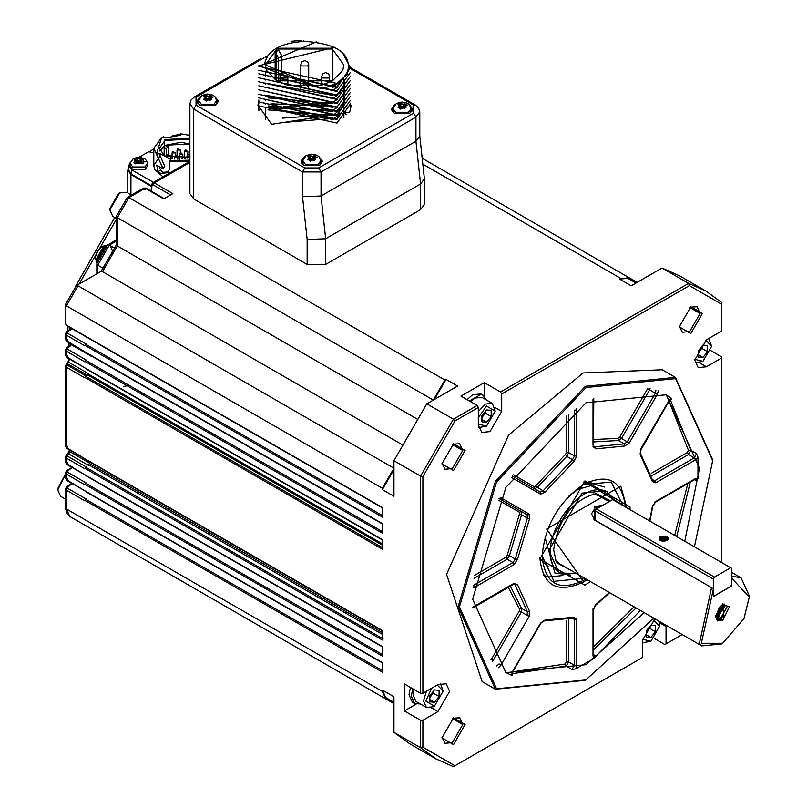 <?xml version="1.0" encoding="UTF-8"?>
<svg xmlns="http://www.w3.org/2000/svg" width="807" height="807" viewBox="0 0 807 807"><rect width="100%" height="100%" fill="white"/><g stroke="black" fill="none" stroke-linecap="round" stroke-linejoin="round"><path stroke-width="1.21" d="M153.804 153.048L148.74 151.686L139.197 157.194M130.199 162.621L128.727 165.667L131.692 169.813L153.421 182.352M159.695 156.387L153.804 165.667L154.651 169.389L163.004 176.824M143.596 161.249L145.119 161.925M147.852 165.344L145.24 169.339L132.509 169.339L129.887 165.344L130.129 163.095L132.681 166.978L145.068 166.978L147.61 163.095L147.852 165.344M154.47 148.649L148.74 151.958M128.727 165.667L128.727 170.216L131.692 174.352L151.434 185.751M180.334 134.144L178.831 135.283M161.329 138.007L153.804 148.296L162.641 167.715L162.288 168.451L156.75 165.102L157.97 171.477L161.097 173.687L168.229 172.456L169.47 168.855L169.47 161.632L189.897 161.118M156.255 154.51L159.171 153.572L164.749 166.272L162.288 168.451M151.403 186.437L130.926 174.483L127.799 170.106L128.727 167.574M189.897 135.364L180.375 133.811L180.193 135.314L165.314 137.967L163.69 136.776L161.551 137.876L156.306 154.359L159.261 153.229L170.68 159.342L169.712 160.754L189.897 160.159M169.47 161.632L169.712 160.754M159.14 166.535L160.694 170.438L163.407 172.345L168.693 171.78M164.749 166.272L164.446 167.029L164.749 166.272M134.335 158.454L134.335 163.69L143.404 163.69L143.404 158.454L134.335 158.454M179.921 134.446L173.939 135.586M189.897 138.219L164.567 139.611L164.567 155.912L189.897 157.304M133.861 162.893L135.556 163.871L137.604 162.227L140.146 162.227L142.193 163.871L143.888 162.893L141.84 161.249L141.84 159.776L143.888 159.06L142.193 158.081L140.146 158.797L135.556 158.081L133.861 159.06L135.899 159.776L135.899 161.249L133.861 162.893M135.899 159.776L135.899 162.257M141.84 162.257L141.84 159.776M176.249 135.364L174.605 135.515M189.897 139.218L165.031 140.408L159.372 148.296L164.567 155.912M135.556 158.081L135.556 160.099M141.316 160.603L140.146 161.279L136.433 160.603M142.193 160.099L142.193 158.081M189.897 144.029L165.031 145.22L159.826 150.697M97.122 260.853L105.293 246.7M72.448 483.686L66.426 487.468L67.516 486.833L66.426 490.212L66.426 508.985L69.816 516.48L66.789 513.353L65.468 507.653L66.426 508.985L382.377 691.407L385.766 698.892L389.367 699.639M71.409 483.09L70.602 484.271M66.426 477.048L67.516 479.086M66.426 479.651L65.468 478.339L65.468 472.811L66.426 474.173L66.426 479.651L85.603 491.271M65.488 472.569L66.699 470.713L72.489 467.031M72.448 467.657L66.426 471.429M66.426 461.019L67.516 463.057M66.426 463.622L65.468 462.3L65.468 456.782L66.426 458.134L66.426 463.622L85.603 475.232M65.488 456.53L69.341 451.113L69.806 451.668L68.746 453.978L66.426 455.39M66.426 444.98L67.516 447.017M66.426 447.582L65.468 446.271L65.468 365.904L66.426 367.256L66.426 447.582L85.603 459.203M65.488 365.652L68.171 361.576L68.766 358.611M68.625 361.223L67.596 363.836L66.426 364.522M66.426 354.102L67.516 356.139M66.426 356.704L65.468 355.393L65.468 349.865L66.426 351.227L66.426 356.704L85.603 368.325M65.488 349.623L66.699 347.767L71.762 344.307M70.774 345.709L66.426 348.483M66.426 338.062L67.516 340.1M66.426 340.665L65.468 339.354L65.468 333.826L66.426 335.187L66.426 340.665L85.603 352.286M65.488 333.584L66.699 331.727L71.722 328.53M72.216 328.812L66.426 332.444M67.082 325.564L65.468 323.809L65.468 304.521L66.426 305.853L77.997 285.809L393.947 468.221L382.377 488.265L382.377 489.607L393.947 496.285L393.947 460.726L420.568 476.09L420.568 693.274L404.368 683.922L404.368 710.917L420.568 720.268L420.568 747.686L393.947 732.312L393.947 696.744L382.377 690.066L382.377 691.407M116.39 244.985L116.39 216.316L117.348 217.648L117.348 245.964L116.43 244.824L101.067 271.434L102.509 271.656L402.158 444.657M127.284 197.443L143.565 188.041L145.179 188.223L128.918 197.604L117.348 217.648L433.298 400.07L444.879 380.026L128.918 197.604L127.284 197.443L116.39 216.316M145.24 189.453L142.93 189.524M151.948 184.309L151.686 191.42M189.897 162.399L154.319 182.937L152.462 182.937M65.488 488.598L66.426 490.212L84.937 500.905L86.036 498.928L67.516 488.245M189.897 144.261L181.161 142.234L165.264 145.351L160.008 151.131M67.516 470.794L66.426 474.173L84.937 484.866L86.036 482.899L67.516 472.206M67.516 454.765L66.426 458.134L84.937 468.827L86.036 466.86L67.516 456.167M88.427 465.336L89.476 463.026L88.427 465.336L68.746 453.978L67.657 454.603M67.516 363.886L66.426 367.256L84.937 377.948L86.036 375.981L67.516 365.289M87.277 375.194L88.336 373.57L87.277 375.194L67.596 363.836M67.516 347.847L66.426 351.227L84.937 361.919L86.036 359.942L67.516 349.26M67.516 331.808L66.426 335.187L84.937 345.88L86.036 343.913L67.516 333.22M102.509 271.656L117.348 245.964L416.997 418.964M145.179 188.223L163.7 198.905L172.839 193.63L154.319 182.937L151.948 185.58M631.417 280.392L628.976 277.648L619.635 279.121L627.816 278.314L636.007 283.035M166.464 146.047L165.264 145.351L164.154 147.388L164.154 155.64M65.468 499.109L60.626 496.315L57.741 489.94L65.468 474.395M307.154 264.424L307.154 239.477L325.665 238.771L420.568 183.976L424.401 178.841L424.401 204.292L420.568 209.638L325.665 264.424L307.154 264.424L193.73 198.946L189.897 193.599L189.897 103.79L193.73 109.137L302.524 171.952L302.524 196.716L321.035 196L415.938 141.215L419.781 136.07L419.781 111.81L418.631 108.057L415.262 104.971L413.628 105.132L350.43 68.635M424.401 178.841L419.751 135.667M116.39 218.465L112.708 216.337L109.823 209.971L119.658 192.934L126.618 192.237L131.46 195.032M168.734 154.137L168.734 147.358L167.574 146.692L166.413 148.7L166.413 156.861M57.741 489.94L57.741 488.608L65.468 474.183M109.823 209.971L109.823 208.63L118.498 193.599L119.658 192.934M351.247 105.263L349.663 112.234L271.616 124.308L257.958 105.263L258.876 99.957M200.297 96.658L196.979 101.117L200.096 105.465L215.146 105.465L218.253 101.117L214.944 96.658M394.734 104.678L391.415 109.137L394.532 113.484L409.573 113.484L412.69 109.137L409.371 104.678M304.461 156.8L301.142 161.259L304.259 165.596L319.3 165.596L322.417 161.259L319.098 156.8M351.156 106.998L350.42 103.669M258.825 103.558L258.058 106.998M198.108 101.833L197.412 102.852M217.819 102.852L217.123 101.833M392.545 109.853L391.849 110.872M412.256 110.872L411.56 109.853M302.272 161.975L301.576 162.994M321.983 162.994L321.287 161.975M350.319 110.63L350.43 103.871L337.013 123.078L258.785 105.868L258.896 110.63M337.013 119.567L258.775 101.864L337.013 119.073L350.43 100.361M216.619 100.986L217.436 103.256M197.796 103.256L198.613 100.986M411.056 109.006L411.873 111.275M392.232 111.275L393.049 109.006M320.783 161.128L321.6 163.397M301.959 163.397L302.776 161.128M332.958 118.488L282.975 122.472M332.958 114.473L282.208 118.155M337.659 107.089L332.958 110.468L270.94 107.815M332.958 106.453L270.93 103.8M337.608 99.11L332.958 102.449L283.661 106.645M344.7 81.568L344.155 85.492M343.933 86.228L339.192 93.622M337.417 95.266L332.958 98.444M337.387 87.277L332.958 90.424M337.407 83.252L332.958 86.41M334.663 47.27L258.785 65.781L322.104 88.982L264.504 64.489C267.077 50.569 280.422 42.862 304.532 41.379C338.89 43.699 353.032 54.785 346.96 74.627L337.013 83.484L258.795 66.285L316.354 41.883M350.43 67.788L337.013 87.499L258.775 70.29L337.003 86.995L350.43 67.788L342.521 52.546M337.013 91.504L258.775 73.8L337.013 90.999L350.43 72.297M350.42 76.302L337.013 95.519L258.775 77.805L337.013 95.014L350.43 76.302M336.963 99.493L258.775 81.82L337.013 99.019L350.43 80.317M350.409 84.321L337.013 103.538L258.775 85.824L337.013 103.034L350.43 84.321M336.953 107.513L258.775 89.839L337.013 107.038L350.43 88.336M350.43 92.341L337.013 111.558L258.775 94.348L337.013 111.053L350.43 92.341M337.013 115.562L258.775 97.859L337.013 115.058L350.43 96.356M332.958 87.408L340.483 81.164M264.746 83.01L332.958 95.428M268.106 97.899L332.958 103.447M264.746 95.044L332.958 107.452M268.065 109.873L332.958 115.472L340.493 109.217M341.482 107.946L344.337 101.803M268.116 105.929L332.958 111.467M264.746 107.069L332.958 119.486L340.504 113.222M198.966 104.698L198.613 100.582L201.256 104.254L213.986 104.254L216.619 100.582L216.266 104.698M393.402 112.708L393.049 108.602L395.692 112.274L408.423 112.274L411.056 108.602L410.702 112.708M303.129 164.83L302.776 160.724L305.419 164.396L318.15 164.396L320.783 160.724L320.783 163.397M320.783 163.387L320.429 164.83M322.104 88.982L337.013 83.242L346.96 74.627M281.804 73.205L281.804 55.774L278.617 50.195L275.147 52.203L275.147 79.853M265.321 115.643L265.382 119.204M206.35 99.624L209.951 100.239L211.646 99.261L210.587 98.646L210.587 97.173L211.646 96.568L209.951 95.579L208.892 96.194L205.281 95.579L203.586 96.568L204.645 97.173L204.645 98.646L203.586 99.261L205.281 100.239L206.35 99.624M204.645 97.173L204.645 99.876M210.587 99.876L210.587 97.173M400.776 107.644L404.388 108.259L406.082 107.281L405.023 106.665L405.023 105.192L406.082 104.577L404.388 103.599L403.329 104.214L399.717 103.599L398.022 104.577L399.082 105.192L399.082 106.665L398.022 107.281L399.717 108.259L400.776 107.644M399.082 105.192L399.082 107.886M405.023 107.886L405.023 105.192M310.503 159.766L314.115 160.371L315.809 159.393L314.75 158.787L314.75 157.315L315.809 156.699L314.115 155.721L313.055 156.336L309.444 155.721L307.749 156.699L308.809 157.315L308.809 158.787L307.749 159.393L309.444 160.371L310.503 159.766M308.809 157.315L308.809 160.008M314.75 160.008L314.75 157.315M275.147 52.203L278.334 57.781L278.334 81.689M205.281 95.579L205.18 98.323M209.951 95.579L209.951 98.252L208.892 98.868L205.281 98.252M399.717 103.599L399.606 106.342M404.388 103.599L404.388 106.272L403.329 106.887L399.717 106.272M309.444 155.721L309.333 158.454M314.115 155.721L314.115 158.394L313.055 159.009L309.444 158.394M84.937 468.322L382.377 640.042L382.377 630.499L84.937 458.78M84.937 484.351L382.377 656.081L382.377 646.538L84.937 474.819M84.937 500.39L382.377 672.12L382.377 662.577L84.937 490.858M84.937 345.366L382.377 517.095L382.377 507.553L66.426 325.14M84.937 361.405L382.377 533.134L382.377 523.592L84.937 351.872M84.937 377.444L382.377 549.174L382.377 539.631L84.937 367.901M619.635 279.121L631.205 285.809L662.012 268.025L688.623 283.398L500.542 391.98L484.341 382.629L460.958 396.126L477.169 405.477L453.423 419.186L426.802 403.823L457.609 386.039L446.029 379.351L444.879 380.026M710.927 350.682L721.478 356.775L721.478 358.106L706.438 366.792L698.166 367.609L694.746 360.043L706.438 339.797L721.478 331.112L721.478 302.363L706.054 291.145L688.623 283.398L689.39 285.628L501.702 393.987L501.702 411.358L495.004 407.495M664.887 644.561L682.197 634.564L664.887 644.561L654.336 638.468M420.568 720.268L422.888 720.268L422.888 747.221L420.568 747.686L435.992 758.903L453.423 766.65L642.665 657.392L642.665 640.022L654.356 619.776L655.526 619.171M382.377 690.066L385.766 697.561L393.947 702.282M435.992 758.903L409.381 743.54L393.947 732.312M404.368 710.917L416.099 704.138M431.231 707.709L437.929 711.582L422.888 720.268M412.76 688.764L411.308 696.078L414.697 703.573L412.387 702.241L408.998 694.746L410.45 687.433M420.568 693.274L422.888 693.274L437.929 684.588L446.2 683.771L449.62 691.337L437.929 711.582M477.169 405.477L478.319 407.485L454.987 420.961L453.423 419.186L420.568 476.09L422.888 476.554L422.888 693.274M426.802 403.823L393.947 460.726M393.947 469.563L382.377 489.607M446.029 379.351L434.459 399.404M501.702 411.358L490.01 431.604L481.749 432.421L478.319 424.855L478.319 407.485M484.341 396.176L484.341 382.629M467.041 399.636L472.65 394.724L480.831 393.917L483.151 395.248L480.75 394.512L469.361 400.968M500.542 391.98L501.702 393.987M662.012 268.025L679.433 275.772L706.054 291.145M689.39 285.628L721.478 304.158L721.478 302.363M721.478 562.439L721.478 358.106M659.339 622.651L666.047 626.525L666.047 643.895M453.423 766.65L642.665 657.392M454.987 765.752L422.888 747.221M454.987 420.961L422.888 476.554M666.047 626.525L665.987 625.203M441.943 737.901L453.524 744.589L465.094 724.545L453.524 717.857L441.943 737.901M441.943 463.864L453.524 470.542L465.094 450.498L453.524 443.81L441.943 463.864M679.272 326.845L690.842 333.523L702.423 313.479L690.842 306.791L679.272 326.845M712.682 459.808L675.398 377.383L662.204 369.767L582.997 372.975L508.531 435.134L446.564 574.362L482.132 681.592M595.173 657.009L640.395 610.435M414.697 703.573L420.245 703.936M486.238 399.868L483.151 395.248M441.964 737.205L445 743.308L452.364 742.581L462.774 724.545L459.728 717.796L452.929 718.22M452.929 444.173L459.728 443.749L462.774 450.498L452.364 468.534L445 469.271L441.964 463.168M679.292 326.149L682.329 332.252L689.692 331.516L700.103 313.479L697.056 306.731L690.257 307.154M437.253 684.982L443.144 691.064L434.459 706.105L433.298 706.771L426.348 707.457L415.928 701.444L413.053 695.079L414.052 689.511M470.642 401.715L474.97 398.063L481.92 397.377L492.341 403.389L485.38 404.075L478.319 411.6M426.348 707.457L423.463 701.091L426.449 691.216M440.42 683.458L443.144 691.064M478.591 427.579L486.54 426.126L495.216 411.096L486.54 406.082L478.319 417.623M495.216 411.096L492.341 403.389M705.812 340.181L711.643 346.284L702.968 361.314L695.019 362.767M708.768 338.577L711.643 346.284M653.731 620.159L659.561 626.252L650.886 641.293L642.765 642.644M658.855 621.087L659.561 626.252M434.459 706.105L425.783 701.091L431.664 688.21M478.319 424.079L486.54 426.126M702.968 361.314L694.766 359.317M650.886 641.293L642.685 639.285M429.828 695.664L434.459 689.904L439.089 690.318L439.089 696.491L434.459 702.251L429.828 701.838L429.828 695.664M486.54 409.936L481.91 415.696L481.91 421.859L486.54 422.273L491.17 416.523L491.17 410.349L486.54 409.936M698.337 350.874L702.968 345.124L707.598 345.537L707.598 351.701L702.968 357.461L698.337 357.047L698.337 350.874M646.256 630.852L650.886 625.092L655.516 625.506L655.516 631.679L650.886 637.439L646.256 637.026L646.256 630.852M694.484 479.691L696.562 480.891L697.964 478.41L695.412 478.601L654.578 502.176M609.386 592.53L595.929 604.493L593.014 610.132L593.014 655.96L594.123 658.26L595.576 655.809L593.781 656.172L593.498 655.294L593.498 609.467L595.768 605.129L609.688 592.701M512.778 671.807L565.122 664.04L566.151 666.108L571.941 669.447L575.704 668.892L576.813 665.311L576.813 619.494L574.503 619.494L573.817 617.991L543.494 620.987L540.831 623.226L512.768 671.838L512.132 675.227M576.813 619.494L573.898 617.214L545.048 620.069L540.569 623.075L512.506 671.686L511.497 675.257L512.344 675.348M671.666 398.92L671.363 398.345L668.781 401.008L640.375 449.418M640.718 449.62L640.355 454.997L652.308 481.416L655.728 482.798L695.412 459.889L697.964 457.135L696.562 453.605L694.262 457.882L688.472 454.543L690.772 450.266L688.462 450.397L669.023 401.19M433.298 691.347L433.298 693.152L439.089 696.491M429.828 699.578L434.459 702.251M433.298 693.152L429.828 697.47M491.17 416.523L485.38 413.174L485.38 411.368M486.54 422.273L481.91 419.61M481.91 417.501L485.38 413.174M701.808 346.556L701.808 348.362L707.598 351.701M698.337 354.787L702.968 357.461M701.808 348.362L698.337 352.679M649.726 626.535L649.726 628.34L655.516 631.679M646.256 634.766L650.886 637.439M649.726 628.34L646.256 632.658M539.782 557.092C542.536 585.721 557.001 594.073 583.179 582.15L583.471 581.988M626.575 507.321L584.036 481.436M629.995 509.62L630.055 506.978L584.914 480.922L539.782 559.1L584.914 585.156L590.431 581.585M514.099 564.567L512.939 562.57L473.255 585.479L474.415 587.486L514.099 564.567L517.529 559.231L529.473 519.012L529.11 514.049L527.132 514.805L499.594 498.897M529.473 519.012L527.375 518.114L527.132 514.805L499.079 498.595L501.046 497.848L500.259 497.626M566.393 416.089L566.393 452.606L565.425 454.482L535.596 485.975L534.103 486.692L534.446 488.78L540.226 492.119L512.173 475.918L540.226 492.119L543.222 490.676L572.556 459.708L574.503 455.945L574.483 410.117L576.813 410.117L576.531 408.715M433.147 691.549L429.828 697.248M481.91 417.269L485.229 411.57M701.646 346.758L698.337 352.457M649.564 626.726L646.256 632.436M626.575 506.978L620.845 486.238L546.672 529.059L583.754 581.817L587.163 579.698M625.405 506.967C622.147 480.447 608.266 472.872 583.754 484.261L583.754 484.261C558.626 501.833 544.745 525.882 542.092 556.427C545.26 585.004 559.927 592.55 586.074 579.073M542.092 555.751L553.955 581.312L582.604 578.478L583.804 577.762M623.034 505.606L611.242 482.092L583.179 484.603M582.604 484.926L583.754 484.261L582.604 484.926M543.484 575.22L547.237 576.612M548.76 576.955L562.923 575.532M595.505 484.462L588.696 481.94M542.556 561.864L548.145 566.504M614.621 500.743L607.157 491.826L605.401 490.817L581.998 493.138L548.901 550.465L558.595 571.901L560.351 572.909L576.844 573.737M607.157 491.826C576.511 475.837 529.009 554.52 560.351 572.909M610.415 500.865L596.141 493.551C572.597 500.017 558.444 518.75 553.663 549.749L556.336 562.499L572.304 571.114M555.196 559.796L559.483 563.72L701.838 645.903L699.296 643.986L711.552 587.657L594.668 520.172L594.84 506.695L603 505.142M609.083 501.631L598.764 495.68L593.226 493.924M731.828 576.148L741.119 577.873L749.259 595.818M722.638 643.29L701.323 643.27L713.378 589.08L713.307 579.103L595.263 510.952L596.423 508.945L612.624 499.594L731.828 568.41L731.899 578.387L749.259 597.16L743.953 618.656L722.638 643.29L721.478 643.956L701.838 645.903M511.497 675.257L505.293 672.281M594.123 658.26L575.704 668.892M697.964 457.135L697.964 478.41M665.694 394.472L671.363 398.345M675.398 377.383L585.378 386.301L495.357 481.335L458.073 606.803L495.357 689.228L585.378 680.311L653.781 618.162M694.413 546.813L712.682 460.605L675.6 378.634L586.074 387.511L496.547 482.021L459.455 606.803L496.547 688.774L586.074 679.908M684.77 541.245L699.487 468.221L666.269 394.794L586.074 402.743L505.868 487.408L472.65 599.187L505.868 672.624L586.074 664.675L644.188 612.624M711.552 587.657L595.263 520.273L591.491 513.918L595.334 507.542L601.356 506.1M661.306 537.028L662.739 537.855M663.243 538.148L665.846 539.651M713.307 588.959L712.884 588.192M595.263 510.952L595.263 520.283M593.296 518.659L595.263 517.176M731.899 578.387L731.435 586.094L713.842 596.252L713.378 589.08M731.828 578.266L731.828 584.45L730.668 586.457L714.467 595.808L713.307 595.142M722.638 620.573L717.342 620.795L715.698 616.568L719.501 607.217L722.638 604.534L729.397 606.793L722.638 620.573L721.882 619.262L722.638 620.573M717.726 621.057L715.698 616.609M730.668 567.745L714.467 577.096L713.307 579.103M714.467 577.096L596.423 508.945M713.378 595.183L714.467 595.808M593.932 519.315L595.263 518.265M722.366 604.705L724.05 616.387L721.478 618.566L718.916 619.352L717.272 618.908M667.016 536.484L668.408 537.956L667.016 540.347L662.708 541.134L660.076 540.347L659.188 537.038L667.016 536.342L668.458 538.652M715.486 616.326L722.911 604.443M716.455 618.243L725.221 605.714M720.288 618.898L727.49 606.067M721.882 619.262L718.916 619.352M724.303 604.07L718.391 617.728M722.931 603.747L717.07 615.973M715.466 616.286L723.062 605.734M716.132 617.819L725.059 605.21M717.1 618.798L724.05 616.387M668.408 537.956L666.905 540.408M660.227 540.438L666.36 537.482L667.419 539.51L666.733 536.826M667.298 539.853L659.622 539.913L664.524 537.976M665.079 541.033L661.649 540.962M666.138 540.034L660.529 539.944M667.439 539.459L666.713 538.975M666.128 538.693L660.519 538.612M660.096 538.804L659.269 539.369M668.277 539.177L667.581 538.239M666.259 537.412L659.874 537.593M659.208 539.157L661.821 537.987M664.625 537.997L667.47 539.207M659.672 540.115L661.811 539.318M664.615 539.328L667.056 540.236M664.625 540.67L665.624 540.912M131.692 174.352L131.692 169.813M161.097 173.687L163.407 172.345M157.97 171.477L160.694 170.438M130.926 194.729L130.926 174.483M123.895 386.422L127.153 385.776M69.987 343.278L70.199 345.537M116.39 219.393L79.025 284.104M69.856 327.45L69.735 329.801M137.604 158.797L137.604 161.279M140.146 158.797L140.146 161.279M116.39 239.982L107.745 244.965L96.85 263.839L97.768 265.15L97.768 273.28M107.745 244.965L109.349 245.106L97.768 265.15L102.842 268.075M116.39 241.041L109.349 245.106L114.412 248.042M69.281 449.781L69.806 451.668L89.476 463.026M69.311 358.933L68.656 362.212L88.336 373.57M72.348 344.65L71.873 345.073L91.544 356.432M101.188 271.313L76.362 285.648L77.997 285.809M85.603 499.21L383.032 670.94M85.603 483.171L383.032 654.901M85.603 467.142L383.032 638.862M89.002 464.963L382.377 634.342M89.638 463.581L346.566 611.918L345.941 613.3M85.603 376.264L383.032 547.993M87.61 374.973L382.377 545.159M88.256 374.004L345.184 522.341L344.549 523.319M85.603 360.225L383.032 531.954M91.857 356.24L382.377 523.965M85.603 344.185L383.032 515.915M382.377 488.265L66.426 305.853M153.169 184.874L170.59 194.931M620.795 278.455L422.838 164.174M96.931 262.305L96.648 260.096L104.406 246.67L106.463 245.802M341.875 648.727L342.531 647.547M341.875 632.698L342.531 631.518M341.875 616.659L342.531 615.479M341.875 525.781L342.531 524.6M341.875 509.742L342.531 508.561M341.875 493.713L342.531 492.532M420.568 209.638L420.568 183.976L415.938 141.215L415.938 117.156L419.781 111.81M259.824 60.283L196.04 97.112L196.04 105.132L304.834 167.937L302.524 171.952L321.035 171.952L321.035 196L325.665 238.771L325.665 264.424M302.524 196.716L307.154 239.477M193.73 198.946L193.73 109.137L196.04 105.132M166.413 148.7L164.154 147.388M96.87 263.122L96.174 259.824L103.932 246.397L107.129 245.338M196.04 97.112L194.406 96.951L191.037 100.038L189.897 103.79M267.369 55.925L265.049 57.277M263.929 57.922L260.106 60.122M349.855 68.313L349.239 67.959M187.002 158.243L187.002 155.781L189.897 156.387M184.51 157.254L184.51 151.464L187.789 151.464L187.789 154.379M179.537 159.282L179.537 154.339L182.806 154.339L182.806 157.254M167.099 157.143L167.099 155.781L170.368 155.781L170.368 158.243M174.564 159.04L174.564 157.214L177.833 157.214L177.833 159.282M177.046 155.822L177.046 150.031L180.324 150.031L180.324 152.947M172.073 158.636L172.073 152.906L175.341 152.906L175.341 155.822M95.952 259.622L103.639 246.296L107.27 245.257L102.428 246.276L97.496 250.422L95.266 257.433L96.739 263.072L95.952 259.622M321.035 171.952L415.938 117.156L413.628 113.141L318.725 167.937L321.035 171.952M318.725 167.937L304.834 167.937M413.628 113.141L413.628 105.132M187.476 155.105L188.636 154.44M184.995 150.798L186.155 150.132M180.011 153.673L181.172 153.007M167.574 155.105L168.734 154.44M175.038 156.548L176.198 155.882M177.53 149.366L178.68 148.7M172.547 152.241L173.707 151.565M182.503 157.98L183.663 157.315M276.367 48.228L276.367 80.831L332.847 80.831L332.847 48.228L276.367 48.228M343.883 65.064L332.383 49.025L276.831 49.025L265.321 65.064L266.461 70.391L276.539 80.71L288.2 85.411L321.226 85.35L332.494 80.811L342.723 70.441L343.883 65.064M203.566 95.569L213.149 97.052L206.138 101.107L203.566 95.569M398.002 103.589L407.585 105.071L400.575 109.127L398.002 103.589M307.729 155.711L317.312 157.194L310.302 161.239L307.729 155.711M206.35 96.194L206.35 98.868M208.892 96.194L208.892 98.868M400.776 104.214L400.776 106.887M403.329 104.214L403.329 106.887M310.503 156.336L310.503 159.009M313.055 156.336L313.055 159.009M287.867 76.393L286.979 73.992L284.084 72.61L281.118 73.74L280.009 76.393L281.159 77.997L286.707 77.997L287.867 76.393L287.867 85.32M308.698 64.368L307.81 61.968L304.915 60.586L301.959 61.705L300.84 64.368L301.989 65.972L307.548 65.972L308.698 64.368L308.698 87.338M329.528 76.393L328.641 73.992L325.746 72.61L322.79 73.74L321.67 76.393L322.82 77.997L328.378 77.997L329.528 76.393L329.528 82.354M382.377 632.597L346.566 611.918M382.377 543.817L345.184 522.341M706.438 366.792L699.73 362.928M452.414 718.553L462.774 724.545M452.414 444.516L462.774 450.498M689.743 307.497L700.103 313.479M694.262 479.267L695.412 478.601M696.562 480.891L695.977 479.156L695.079 479.348L655.395 502.257L652.772 506.393L649.917 521.12M674.662 535.414L687.826 483.534M676.669 536.564L690.328 482.092M593.498 646.921L634.09 606.783M593.498 649.806L636.087 607.943M595.576 655.809L593.498 654.608M593.014 655.96L593.014 654.618M571.941 669.447L574.503 665.311L576.813 665.311M512.052 673.663L566.151 666.108L568.713 661.972L574.503 665.311L574.503 619.494L572.556 618.374M512.082 671.646L512.687 671.787M498.464 667.732L501.046 665.069L529.11 616.467L527.132 615.327L527.375 611.736L514.573 583.784L472.912 607.943M496.698 665.946L499.079 663.929L501.046 665.069M492.452 661.69L521.352 611.978L527.132 615.327M529.11 616.467L529.473 611.081L517.529 584.661L514.099 583.279L473.255 606.864M474.415 606.188L472.882 607.479M473.053 587.95L474.415 587.486M512.173 475.918L512.506 478.006L540.569 494.207L540.226 492.119L512.173 475.918M511.91 477.431L512.506 478.006M593.014 399.435L593.014 445.252M593.367 398.799L593.014 400.766M655.899 390.195L655.345 393.261L649.564 389.912L650.099 388.641M593.014 446.594L595.929 448.863L624.779 446.009L629.258 443.003L657.322 394.401L655.345 393.261L627.281 441.863L621.501 438.524L649.564 389.912L647.587 388.772L619.524 437.374L618.031 438.383L593.498 439.522M657.322 394.401L658.341 390.83M671.878 399.041L669.043 401.16L640.98 449.761L640.375 453.191L652.934 480.962L654.578 480.801L694.262 457.882L695.412 459.889M696.562 453.605L690.772 450.266L670.274 399.626M655.728 501.51L652.308 506.846L652.288 505.737M652.308 506.846L649.605 520.939M655.728 482.798L654.578 480.801L652.631 479.671M652.308 481.416L652.288 479.872M640.355 454.997L640.133 453.009M629.258 443.003L627.281 441.863L624.295 443.87L618.515 440.521L621.501 438.524L619.524 437.374M624.779 446.009L624.295 443.87L594.961 446.775L593.498 445.928L593.781 398.587M595.929 448.863L594.961 446.775L593.69 446.755L593.498 445.918M540.569 494.207L545.048 492.038L573.898 461.584L576.813 455.945L574.503 455.945L568.713 452.606L568.713 414.304M576.813 455.945L576.813 410.117M573.898 461.584L572.556 459.708L566.766 456.358L568.713 452.606L566.393 452.606M545.048 492.038L537.432 487.337L566.766 456.358L565.425 454.482M527.132 514.805L499.079 498.595M529.11 514.049L501.046 497.848M517.529 559.231L515.229 559.009L527.375 518.114L521.594 514.765L521.352 511.456L519.375 512.213L519.496 513.867L507.139 555.438L505.999 557.223L474.375 575.482M473.991 578.377L507.159 559.221L512.939 562.57L515.229 559.009L509.439 555.66L521.594 514.765L519.496 513.867M514.099 583.279L512.939 583.945M517.529 584.661L515.229 584.873L513.766 584.026M529.473 611.081L527.375 611.736L521.594 608.397L510.286 586.033M545.048 620.069L543.222 620.876M573.898 617.214L572.556 617.97M593.014 610.132L593.014 608.801M595.929 604.493L594.961 605.038M565.122 664.04L566.393 661.972L568.713 661.972L568.713 619.685M566.393 620.351L566.393 661.972M490.938 659.944L491.312 659.45L493.289 660.59M508.218 587.234L519.496 609.043L519.375 610.838L491.312 659.45M498.847 500.36L519.375 512.213M534.103 486.692L513.575 474.839M647.829 388.207L647.587 388.772M688.462 450.397L687.312 452.535L651.269 473.346M651.844 475.686L688.472 454.543L687.312 452.535M593.498 441.913L618.515 440.521L618.031 438.383M534.446 488.78L537.432 487.337L535.596 485.975M505.999 557.223L507.159 559.221L509.439 555.66L507.139 555.438M519.375 610.838L521.352 611.978L521.594 608.397L519.496 609.043M595.334 520.323L594.668 520.172M595.334 507.542L594.84 506.695M153.804 165.667L153.804 148.296M164.749 167.029L162.661 168.461M147.61 163.095L145.613 159.423L144.312 158.505L138.915 157.183L133.347 158.555L130.129 163.095M180.143 134.285L172.869 135.747M127.799 192.923L127.799 170.106M114.735 217.507L75.757 286.011M67.98 326.371L67.849 331.001M68.343 342.329L68.827 346.415M136.433 162.994L136.433 160.432M141.316 162.994L141.316 160.432M96.85 263.839L96.85 273.815M65.468 507.653L65.468 488.85L66.699 486.752L71.954 483.403M69.341 451.113L68.918 449.57M76.362 285.648L65.468 304.521M189.897 161.299L152.664 182.785L151.464 184.904L151.191 191.138M85.28 491.09L66.759 480.407L65.478 478.339M85.28 475.061L66.759 464.368L65.478 462.3M85.28 459.022L66.759 448.329L65.478 446.271M85.28 368.143L66.759 357.451L65.478 355.393M85.28 352.114L66.759 341.422L65.478 339.354M382.579 508.007L66.628 325.584L65.468 323.829M143.575 188.051L145.996 188.132L164.517 198.825M344.68 113.515L346.657 114.644M422.202 158.263L628.976 277.648M629.057 277.689L637.157 282.369M120.737 545.885L393.947 703.623M69.816 516.48L385.766 698.892M111.81 255.012L112.294 250.392L110.66 246.7M85.139 491.302L382.579 663.031M85.139 475.262L382.579 646.992M85.139 459.233L382.579 630.953M85.139 368.355L382.579 540.075M85.139 352.316L382.579 524.046M168.391 146.612L166.101 145.29M260.49 58.8L194.406 96.951M304.854 41.359L303.311 40.824M301.304 40.35L291.034 41.318M415.262 104.971L350.43 67.536M350.409 67.526L349.744 67.142M171.911 158.606L171.215 158.454M187.002 155.781L187.819 154.359L189.897 154.732M184.51 151.464L185.328 150.052L187.789 151.464M179.537 154.339L180.354 152.927L182.806 154.339M167.099 155.781L167.917 154.359L170.368 155.781M174.564 157.214L175.381 155.801L177.833 157.214M177.046 150.031L177.863 148.619L180.324 150.031M172.073 152.906L172.89 151.484L175.341 152.906M182.029 158.656L182.846 157.234L185.297 158.656M344.7 101.611L344.7 102.61M344.7 97.607L344.7 98.605M344.7 93.592L344.7 94.601M344.7 89.587L344.7 90.586M344.7 85.582L344.7 86.581M258.775 65.781L258.775 66.285M99.675 258.422L98.464 257.726M198.613 100.582L201.932 95.408L207.5 94.005L212.665 95.075L214.803 96.527L216.619 100.582M393.049 108.602L396.368 103.427L401.936 102.025L407.101 103.094L409.23 104.537L411.056 108.602M302.776 160.724L306.095 155.549L311.663 154.137L316.828 155.216L318.957 156.659L320.783 160.724M343.883 117.832L343.883 114.322M343.883 113.817L343.883 110.317M343.883 109.813L343.883 107.381M343.883 105.808L343.883 103.387M343.883 101.793L343.883 99.372M343.883 97.788L343.883 95.347M343.883 93.783L343.883 91.352M343.883 89.769L343.883 87.338M343.883 85.764L343.883 83.323M343.883 81.749L343.883 79.328M265.321 71.167L265.321 72.055M265.321 73.064L265.321 76.05M265.321 79.51L265.321 80.034M265.321 83.565L265.321 84.089M265.321 95.599L265.321 96.104M265.321 99.604L265.321 100.108M265.321 103.619L265.321 104.123M265.321 107.624L265.321 108.128M265.321 109.137L265.321 111.134M265.321 111.568L265.321 115.139M205.18 97.909L205.18 100.582M210.062 97.909L210.062 100.582M399.606 105.929L399.606 108.602M404.499 105.929L404.499 108.602M309.333 158.051L309.333 160.724M314.226 158.051L314.226 160.724M280.009 76.393L280.009 82.506M300.84 64.368L300.84 87.358M321.67 76.393L321.67 85.229M308.698 88.427L307.81 86.016L304.915 84.634L301.959 85.764L300.84 88.427M542.092 555.095L542.092 556.427M568.501 496.416L578.074 489.345L595.152 484.452L604.524 487.045M570.408 575.058L554.893 573.02L544.987 537.139M731.828 572.506L741.119 577.873M495.357 689.228L482.162 681.612M749.259 595.848L749.259 597.19M722.104 604.846L722.638 604.534"/></g></svg>
